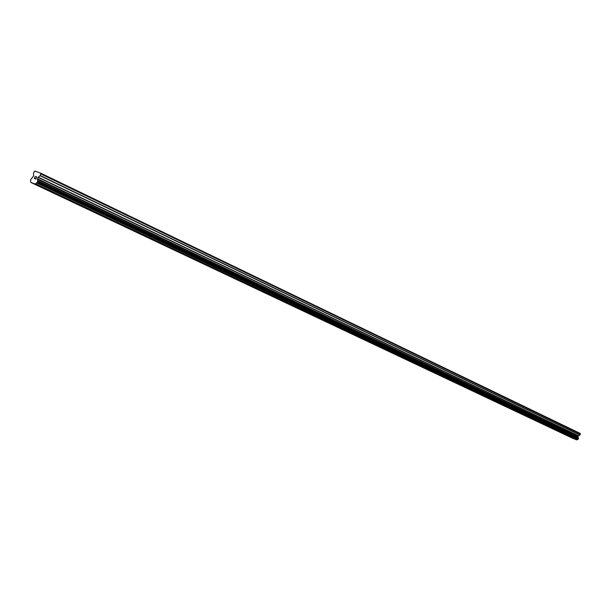 <?xml version="1.0" encoding="UTF-8"?>
<svg xmlns="http://www.w3.org/2000/svg" width="611" height="611" viewBox="0 0 611 611"><rect width="100%" height="100%" fill="white"/><g stroke="black" fill="none" stroke-linecap="round" stroke-linejoin="round"><path stroke-width="0.92" d="M49.033 190.724L42.892 187.997M47.635 189.99L42.999 188.089L47.635 189.99M77.788 204.303L71.815 201.661M76.49 203.616L71.915 201.745L76.49 203.616M105.352 217.317L99.532 214.751M104.137 216.684L99.616 214.828L104.137 216.684M131.785 229.805L126.11 227.307M130.647 229.209L126.187 227.376L130.647 229.209M157.164 241.788L151.62 239.359M156.103 241.23L151.696 239.42L156.103 241.23M181.543 253.305L176.128 250.938M180.551 252.786L176.197 250.999L180.551 252.786M204.99 264.38L199.759 262.119M227.491 274.988L222.366 272.773M249.219 285.253L244.201 283.084M270.207 295.182L265.281 293.066M290.355 304.675L285.513 302.605M289.667 304.331L285.558 302.644L289.667 304.331M309.876 313.917L305.08 311.847M309.189 313.558L305.126 311.885L309.189 313.558M328.68 322.799L323.975 320.767M328.038 322.463L324.013 320.806L328.038 322.463M346.849 331.383L342.229 329.39M346.238 331.063L342.259 329.421L346.238 331.063M364.416 339.678L359.894 337.753M381.401 347.705L376.926 345.78M380.859 347.415L376.956 345.803L380.859 347.415M397.837 355.465L393.438 353.578M397.326 355.197L393.461 353.601L397.326 355.197M413.754 362.987L409.423 361.124M413.265 362.728L409.446 361.147L413.265 362.728M429.174 370.274L424.905 368.441M428.716 370.029L424.928 368.464L428.716 370.029M444.121 377.331L439.935 375.551M458.617 384.174L454.485 382.417M472.654 390.803L468.584 389.07M486.303 397.249L482.285 395.538M499.569 403.52L495.582 401.817M499.21 403.329L495.597 401.839L499.21 403.329M512.43 409.584L508.52 407.942M524.948 415.511L521.068 413.853M524.62 415.335L521.076 413.868L524.62 415.335M537.107 421.254L533.288 419.635M548.938 426.837L545.149 425.225M548.64 426.684L545.157 425.241L548.64 426.684M560.44 432.275L556.713 430.694M571.644 437.568L567.955 436.002M30.733 182.391L572.515 438.202L576.708 439.912L578.235 439.118L578.052 436.72L578.518 435.758L580.053 434.917L580.274 433.459L40.845 173.226L40.242 175.533L38.264 177.19L37.485 178.794L37.668 181.223L37.126 182.452L35.171 184.041L30.733 182.391L30.588 179.833L33.666 175.808L33.513 173.387L34.239 171.599L34.873 171.088L40.845 173.226M35.812 178.924L36.202 178.053L35.82 178.924L35.194 178.695L35.812 178.924M36.263 177.908L36.645 177.045L36.263 177.908M36.797 176.93L36.087 176.671L36.79 176.923L35.828 179.099L35.133 178.84M34.827 178.068L34.262 178.519L35.224 176.35L34.269 178.519M35.224 176.35L34.468 178.267L35.224 176.358M39.654 172.852L39.18 172.623M580.45 433.986L40.922 173.99M578.059 436.957L37.447 179.153M578.082 437.071L37.439 179.329M576.967 439.714L35.514 183.674M576.708 439.912L35.171 184.041M36.477 171.722L36.003 171.492M580.053 434.917L40.242 175.533M579.938 435.047L40.074 175.754M578.518 435.758L38.264 177.19M578.403 435.88L38.096 177.411M578.052 436.72L37.485 178.794M578.044 436.888L37.439 179.054M578.365 437.919L37.561 180.566M578.418 437.995L37.615 180.665M578.548 438.37L37.668 181.223M578.541 438.499L37.63 181.421M578.319 439.026L37.248 182.284M578.235 439.118L37.126 182.452M577.869 439.301L36.66 182.819M577.769 439.309L36.545 182.865M576.868 439.836L35.377 183.88"/></g></svg>
